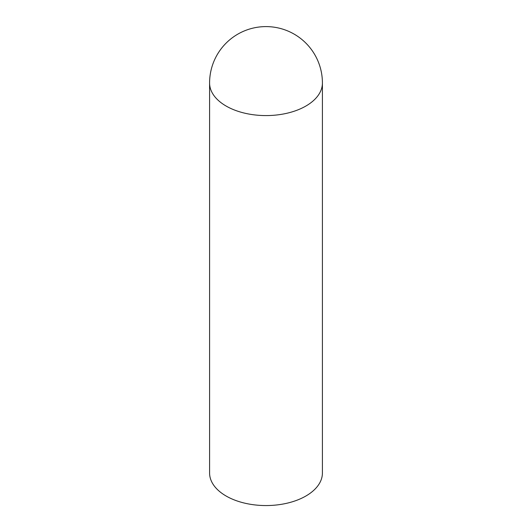 <?xml version="1.0" encoding="UTF-8"?>
<svg xmlns="http://www.w3.org/2000/svg" width="532" height="532" viewBox="0 0 532 532"><rect width="100%" height="100%" fill="white"/><g stroke="black" fill="none" stroke-linecap="round" stroke-linejoin="round"><path stroke-width="0.8" d="M209.588 83.012L209.588 472.988A56.412 32.572 0 0 0 226.113 496.017A56.412 32.572 0 0 0 287.586 503.079A56.412 32.572 0 0 0 322.412 472.988L322.412 83.012A56.412 56.412 0 0 0 266 26.6A56.412 56.412 0 0 0 209.588 83.012A56.412 32.572 0 0 0 226.113 106.041A56.412 32.572 0 0 0 287.586 113.103A56.412 32.572 0 0 0 322.412 83.012"/></g></svg>

